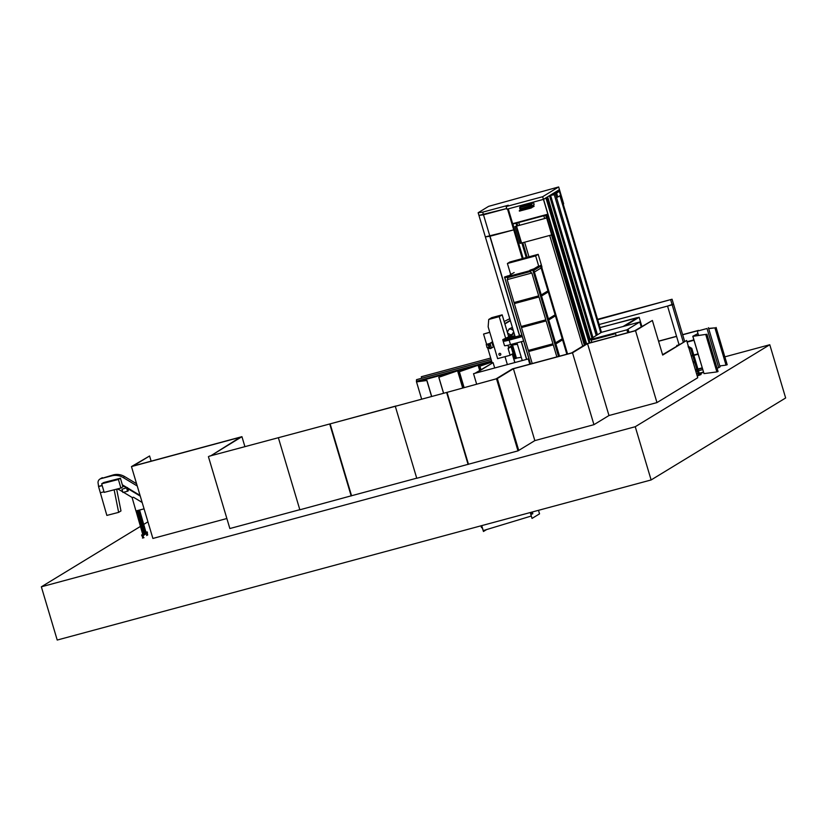 <?xml version="1.0" encoding="UTF-8"?>
<svg xmlns="http://www.w3.org/2000/svg" width="827" height="827" viewBox="0 0 827 827"><rect width="100%" height="100%" fill="white"/><g stroke="black" fill="none" stroke-linecap="round" stroke-linejoin="round"><path stroke-width="1.24" d="M57.218 640.046L41.35 586.808L635.25 426.722L651.118 479.96L57.218 640.046M147.94 521.847L143.733 524.411M142.492 525.166L141.686 525.652M140.445 526.417L41.35 586.808M651.118 479.96L785.65 397.973L769.782 344.735L724.845 356.85M769.782 344.735L635.25 426.722M703.446 372.067L699.197 373.215M698.06 373.525L696.603 373.918M699.57 374.445L703.446 372.078M545.489 215.289L517.268 222.876M519.501 335.741L489.842 236.295L485.366 236.873L513.732 229.865L490.008 236.253L519.656 335.7M506.145 206.564L542.646 196.723L558.659 186.954L488.623 206.347L478.14 212.735L482.699 212.136L508.316 205.241L506.145 206.564L506.941 209.221L543.432 199.379L547.867 214.193L512.699 223.662L523.057 258.417L512.812 224.065L545.872 215.165M546.668 217.997L516.544 226.112L548.311 217.522L546.668 217.997L551.702 234.899L521.579 243.024L520.08 243.396L515.045 226.495L516.534 226.112L515.045 226.495M548.301 217.532L553.356 234.423L548.311 217.522M553.346 234.434L551.702 234.899M512.699 223.672L516.927 222.949M526.23 257.559L521.878 242.942M516.834 226.029L515.996 223.228L518.725 222.515L516.017 223.218M524.597 242.208L528.96 256.825L524.618 242.197M519.583 225.295L518.746 222.494L519.563 225.295M527.15 257.311L522.798 242.693M517.754 225.781L516.927 222.959M526.871 257.383L522.519 242.766M517.475 225.864L516.637 223.052M552.508 234.661L585.289 344.59L552.539 234.651M547.495 217.749L546.668 214.958L546.006 215.134L546.647 214.968L547.474 217.749M584.699 344.942L551.878 234.847M546.833 217.935L546.006 215.144L543.825 215.744L546.006 215.144M584.348 345.159L551.495 234.961M546.461 218.049L545.624 215.258M582.704 346.162L549.697 235.437M544.662 218.535L543.825 215.744M558.659 186.954L559.445 189.631L543.432 199.379L508.254 208.869L512.668 223.683L547.856 214.193L542.646 196.723M478.14 212.735L478.936 215.402L483.495 214.803L506.734 208.538L478.936 215.402L515.211 336.899M482.699 212.136L489.904 236.284M563.663 203.793L559.455 189.621L563.166 203.928M523.015 258.427L508.243 208.869M522.302 258.613L507.53 209.066M586.581 343.805L543.515 199.338L547.061 197.457L543.515 199.338M589.455 339.67L547.061 197.457M589.113 339.876L546.719 197.674M589.196 343.081L545.913 197.891M586.612 343.784L543.546 199.328M521.206 205.51L519.625 207.66L521.62 205.261L533.425 202.077L531.43 204.486L531.74 205.944L531.347 204.507L533.332 202.119L521.672 205.261L522.023 206.43M533.425 202.077L534.139 204.476L531.709 206.15M519.625 207.66L519.935 209.128L520.865 209.066M519.697 207.639L520.286 209.169M531.585 204.186L529.714 204.838L531.213 203.969M530.365 206.078L520.669 208.693L531.585 205.603M520.007 209.107L520.669 208.693L520.111 208.766L520.814 207.236L520.266 207.319L529.725 204.724M522.788 208.549L522.995 209.221L529.662 207.422L529.466 206.75M530.045 206.595L529.662 207.422M521.144 206.719L529.373 204.445L521.082 206.76M530.52 206.471L520.824 209.076L530.52 206.471L531.441 206.016L530.51 204.455M520.204 209.035L520.359 207.195L520.111 208.755M532.702 205.354L531.751 205.964M529.187 203.949L529.859 203.742M624.705 326.065L639.147 317.268L637.503 317.713L623.062 326.51M639.147 317.268L641.866 326.417M529.828 364.19L528.267 358.939L473.53 373.69L528.246 358.939L529.818 364.19M473.53 373.69L476.672 384.235M476.125 372.967L493.088 362.629L494.68 367.963M493.088 362.629L474.998 373.277M489.76 332.227L483.557 334.056L489.801 332.371M483.557 334.056L486.617 344.342M487.579 347.547L492.148 362.888M636.604 318.044L600.03 327.554M600.051 327.647L637.203 317.63M679.763 344.218L676.889 345.965M676.744 345.479L678.429 345.024M678.977 344.425L667.544 306.083L673.498 304.016L684.601 341.262M599.12 324.525L672.165 304.832L683.267 342.078M670.738 300.046L672.165 304.832L673.498 304.016L672.072 299.229L597.694 319.729M597.57 319.305L672.072 299.229M547.319 198.315L547.991 197.911L590.127 339.256M547.991 197.911L547.288 198.222M549.49 195.689L591.956 338.14M549.769 195.523L592.235 337.974M550.699 195.741L592.969 337.53M550.937 194.81L555.031 193.518L551.516 194.459L555.031 193.518L554.08 194.097L596.236 335.535M554.08 194.097L596.525 335.359M554.379 194.014L551.609 194.407L556.581 193.063L559.414 191.337L554.452 192.67M554.276 194.779L549.924 195.43M556.509 197.395L557.77 197.053L556.581 193.063M601.456 332.351L559.414 191.337M600.774 332.774L559.92 195.741L557.77 197.053M615.557 333.643L591.202 340.207L615.557 333.643M639.767 322.003L601.529 332.309L589.072 339.897L626.907 329.839L639.767 322.003L641.204 326.82M626.907 329.839L627.755 332.681M629.027 332.34L628.313 329.973L627.455 330.5L628.075 332.599M615.36 332.95L616.208 335.793M590.954 339.37L591.843 342.368M589.072 339.897L589.961 342.874M590.871 339.411L591.76 342.388M513.877 344.073L512.14 345.128L516.11 358.432L511.748 345.231L513.06 344.435M516.782 358.019L516.11 358.432M517.185 343.629L514.539 344.053M514.694 343.96L517.175 343.567M517.382 344.27L512.554 345.035L516.441 358.081L521.268 357.305M512.554 345.035L517.361 344.197M505.008 356.664L507.364 364.552M509.752 318.684L504.15 321.517M510.238 320.328L504.79 323.657M512.347 353.935L514.901 362.515M510.342 320.649L504.883 323.977M514.808 362.546L512.254 353.987M513.815 343.867L513.009 344.27M511.479 345.335L512.233 344.931L511.448 345.221M511.344 346.224L515.076 358.732L515.717 358.536M511.675 345.272L515.645 358.587M512.337 327.358L509.845 329.26L509.101 328.95L507.447 332.082L507.788 333.209L510.641 334.883L511.706 334.573M513.629 331.699L512.016 334.759L511.2 334.532M512.016 334.759L514.156 333.457M510.197 328.66L513.257 330.459M509.101 328.95L511.954 327.585M503.064 340.538A8.559 0.713 -16.6 0 0 508.977 339.473L522.106 335.938M503.167 340.6L503.292 341.044A8.477 0.703 -16.6 0 0 509.163 340L522.261 336.465L509.143 340.011A8.559 0.713 -16.6 0 1 503.219 341.065A8.559 0.713 -16.6 0 0 503.25 341.158A8.559 0.713 -16.6 0 0 509.163 340.104L522.292 336.568L509.143 340.114A8.642 0.724 -16.6 0 1 503.167 341.179A8.642 0.724 -16.6 0 1 503.219 341.065A8.559 0.713 -16.6 0 1 503.271 340.951M503.167 341.179L504.511 345.665A8.642 0.724 -16.6 0 0 510.486 344.601L523.625 341.055M504.594 338.915L504.108 339.215A7.526 0.631 -16.6 0 0 503.829 339.494A7.526 0.631 -16.6 0 0 509.039 338.563L521.858 335.111M503.56 339.194L503.085 339.483A8.642 0.724 -16.6 0 0 502.764 339.814L502.95 340.466A8.642 0.724 -16.6 0 0 508.936 339.401L522.075 335.855M502.764 339.814A8.642 0.724 -16.6 0 0 508.739 338.75L521.878 335.204M508.522 336.175L510.631 334.883M506.434 339.204L512.016 335.814L511.655 334.615L508.615 336.465M514.704 335.286L511.789 337.065L512.513 337.633M514.28 343.577L514.446 344.115L516.141 343.081M511.789 337.065L511.996 337.767M513.774 343.722L514.446 344.115M514.776 335.421L512.295 336.93M506.806 338.977L511.572 336.082M513.557 335.989L509.339 337.726L509.546 338.429M510.455 337.395L509.339 337.726M512.988 336.134L510.362 337.447M513.464 336.041L512.905 336.196M498.929 354.566A1.003 0.951 -121.4 0 0 500.376 355.176A1.003 0.951 -121.4 0 0 500.78 354.07A1.003 0.951 -121.4 0 0 499.332 353.46A1.003 0.951 -121.4 0 0 498.929 354.566A1.003 0.951 -121.4 0 0 500.376 355.176A1.003 0.951 -121.4 0 0 500.78 354.07A1.003 0.951 -121.4 0 0 499.332 353.46A1.003 0.951 -121.4 0 0 498.929 354.566M508.119 348.549L511.065 346.751L513.081 353.491L510.125 355.29L508.119 348.549L508.646 347.547L507.964 345.241M503.147 339.452L508.708 336.806L502.165 314.839L491.683 317.671L488.726 319.47L488.147 326.82L497.637 358.649L510.125 355.29M502.165 314.839L499.219 316.638L488.726 319.47M505.762 338.605L499.219 316.638M511.065 346.751L511.603 345.748L508.646 347.547M511.603 345.748L511.2 344.404M492.82 342.502L492.013 342.719L493.202 346.709L494.019 346.492L491.476 348.084L490.122 343.556L492.675 341.996M492.013 342.719L492.758 342.264M489.284 347.082L487.103 347.671L486.235 344.445L489.739 343.494M492.582 341.685L489.935 343.37M489.739 348.643L491.476 348.084M490.618 348.591L490.514 348.425A1.799 0.538 74.9 0 0 490.173 348.25A1.799 0.538 74.9 0 0 490.132 348.27L489.832 348.456M489.563 348.529A1.799 0.538 -105.1 0 1 489.698 348.653L490.514 348.425M489.698 348.126L488.871 348.353L489.78 348.425M488.974 348.053L489.791 347.836M488.674 345.552L489.253 347.971M489.832 347.805L489.264 345.21L488.044 345.552L489.077 345.438M489.925 343.308L488.457 344.497A1.799 0.538 -105.1 0 1 488.271 345.004L488.86 345.335M488.778 345.045L489.098 344.787A1.799 0.538 74.9 0 0 489.274 344.28L490.122 343.556L491.434 348.095M487.971 345.19L488.798 344.962M488.457 344.497L489.274 344.28M488.499 344.477L489.326 344.249M488.447 344.29L489.264 344.063M540.248 265.612L541.085 265.147L567.57 354.018L541.085 265.147M530.407 270.791L531.12 273.189L530.417 270.791L532.815 270.15L558.535 356.447M558.711 356.406L532.981 270.088L533.653 269.674L559.445 356.199L555.827 343.929L562.515 339.845L562.205 338.801M504.511 277.055L508.15 275.794L504.511 277.055L504.708 277.717L507.313 277.004L507.985 279.423M529.094 350.234L529.414 351.299M552.55 345.066L552.198 344.011M555.248 342.109L556.023 344.714M559.528 356.179L555.878 343.908L562.567 339.835L566.846 354.204M562.515 339.845L562.236 338.781L555.558 342.843L548.735 319.956L555.424 315.873L562.246 338.77M556.871 356.902L553.284 344.859L528.629 351.516L532.216 363.539M528.629 351.516L553.284 344.859L556.85 356.902M514.146 272.517L508.243 276.115M508.326 276.394L530.066 270.708M508.16 276.559L530.055 270.656M533.601 269.095L538.822 266.532L535.648 255.884L538.181 254.334L541.985 267.1L541.116 265.126L538.822 266.532M533.591 269.044L538.646 265.963M532.939 270.109L533.56 268.951L529.921 270.212L530.117 270.874L532.939 270.109L533.56 268.951M529.921 270.212L532.743 269.447M538.181 254.334L509.949 261.952L507.406 263.493L510.59 274.14L512.192 273.706M507.406 263.493L535.648 255.884M548.105 318.157L548.87 320.731M555.372 315.893L555.062 314.839L555.413 315.883L548.683 319.966L555.558 342.843M521.961 326.283L522.271 327.337M545.375 321.114L545.055 320.049M521.486 327.554L528.308 350.452L552.963 343.794L546.14 320.907L521.486 327.554L546.13 320.917L552.953 343.805M540.961 294.195L541.737 296.8M541.54 296.014L548.415 318.891L541.54 296.014L548.229 291.931L547.919 290.887M514.818 302.32L515.128 303.385M538.232 297.151L537.912 296.097M548.415 318.891L555.103 314.808L548.28 291.921L541.592 295.994M541.271 294.929L534.397 272.052L541.22 294.95L547.96 290.856L548.28 291.921M514.342 303.602L521.175 326.489L545.81 319.853L538.997 296.945L514.363 303.592L538.987 296.955L545.81 319.853M508.14 277.128L530.572 271.473L507.478 277.696M531.089 273.199L530.572 271.473M507.333 276.29L507.53 276.962L508.171 276.569M508.15 275.794L508.347 276.445M504.739 277.717L530.469 364.014L504.749 277.707L507.53 276.962M534.397 272.052L541.085 267.979L540.403 266.149L538.088 266.728M533.818 270.243L534.624 272.817M534.449 272.042L541.137 267.958L547.96 290.856M541.085 267.979L540.413 265.56M507.199 279.64L514.032 302.537L538.687 295.88L531.854 272.993L507.22 279.629L531.844 273.003L538.666 295.89M396.081 405.964L330.128 423.869L396.112 406.078M278.43 437.928L299.85 509.794L351.558 495.735L330.128 423.869L209.169 456.215L330.128 423.869L351.558 495.735L416.725 478.171M496.035 378.89L447.035 392.349L497.316 378.549L496.035 378.89L497.316 378.549L518.736 450.415L534.831 440.615L593.941 424.675L608.972 415.526L656.958 402.584L697.74 377.732L686.627 340.466L662.685 355.062L652.369 320.452L634.619 330.831L586.632 343.774L571.602 352.922L512.502 368.863L496.035 378.89M496.572 379.004L517.991 450.87L518.736 450.415L497.316 378.549L513.412 368.739L534.831 440.615M395.337 406.419L416.756 478.285L468.464 464.226L447.035 392.349L395.709 406.191L447.035 392.349L468.464 464.226L517.991 450.87M208.425 456.669L229.854 528.536L299.819 509.68M241.939 436.677L133.116 466.014L149.584 455.977L131.462 466.583L240.285 437.256L210.482 455.987L241.939 436.677L244.926 446.704M692.778 336.279L706.951 334.253L692.892 336.341L697.781 333.674L692.778 336.279L703.973 373.525M697.781 333.674L698.288 335.38M692.892 336.341L704.004 373.608L716.895 371.923L705.782 334.656M706.951 334.253L718.063 371.519L716.895 371.923M707.023 328.515L697.275 331.141L707.023 328.515L718.704 367.715L717.061 368.16L718.56 367.757M718.704 367.715L720.079 366.868L708.398 327.678M697.275 331.141L698.526 335.348M698.536 330.376L682.637 334.656M676.548 336.3L658.54 341.158M695.869 371.478L697.337 371.085M698.474 370.775L702.723 369.628M658.571 341.272L676.589 336.413M682.668 334.78L698.164 330.604M708.698 328.67L714.91 327.854L726.023 365.12L719.81 365.937M708.625 328.433L714.91 327.854M716.089 327.451L727.191 364.717L726.023 365.12M446.663 392.577L468.092 464.454M329.756 424.086L351.186 495.962M131.462 466.583L152.892 538.449L226.856 518.519M149.584 455.977L151.124 461.156M513.412 368.739L572.511 352.809L587.542 343.65L635.539 330.717L652.369 320.452M635.539 330.717L656.958 402.584M686.627 340.466L662.572 354.69M572.511 352.809L593.941 424.675M587.542 343.65L608.972 415.526M481.738 525.61L483.226 530.593L531.296 516.027M481.603 525.652L483.454 531.492L481.696 525.621M486.617 529.569L483.454 531.492M481.521 527.626L480.932 525.838M532.381 511.965L532.795 513.805L532.237 512.006M532.795 513.805L531.534 514.146L530.965 512.347M530.262 512.533L532.009 518.405L530.365 512.513M538.491 510.321L539.545 513.846L532.112 518.374M463.637 387.749L458.509 370.558M463.471 387.801L458.344 370.599L456.814 371.054M464.35 370.02L464.061 369.059M480.497 369.917L479.04 365.017M480.353 370.01L478.874 365.069L477.344 365.524M484.88 364.48L484.591 363.518M491.9 362.071L479.846 366.227L491.9 362.05M480.88 369.69L479.846 366.227M480.942 369.648L479.918 366.216M479.65 370.434L478.109 365.276L459.316 371.757L477.923 365.317M464.05 387.636L459.316 371.757M464.112 387.625L459.378 371.747M462.696 388.008L457.569 370.806L438.786 377.288L457.393 370.858M443.551 393.29L438.786 377.288M443.613 393.27L438.848 377.277M416.508 379.676L491.155 359.549L416.55 379.645L416.426 381.609L421.667 399.193L416.508 381.878L426.939 380.482L416.622 381.836M431.704 396.484L426.939 380.482M431.591 396.515L426.825 380.523M421.305 376.75L490.7 358.039L421.346 376.73L421.749 378.249M416.539 381.381L491.631 361.141M416.581 381.516L491.672 361.275M416.942 381.133L491.589 361.017M416.767 381.805L491.765 361.595M416.426 381.609L491.683 361.327M423.445 380.937L423.186 380.079M102.197 485.573L98.547 486.514L102.207 485.625L98.558 486.565L100.336 492.737L103.985 491.786L100.336 492.737L106.859 515.417L118.643 512.368L114.147 489.791M117 489.057A7.867 7.474 58.6 0 1 119.801 490.07L122.727 491.827M123.502 492.292L132.279 497.554M140.259 496.097L127.699 488.561L140.259 496.097M126.438 487.806L122.52 485.449L126.438 487.806M118.643 512.368L120.98 510.941L116.648 489.15M137.251 485.997L123.161 477.551A15.413 14.648 -121.4 0 0 111.852 475.825L100.956 478.637A4.238 4.021 58.6 0 0 98.206 483.712L98.547 486.514M136.579 483.733L124.701 476.61A15.413 14.648 -121.4 0 0 113.392 474.884L100.956 478.637M102.155 485.439L98.94 486.266M99.912 479.081L101.452 478.14A4.238 4.021 58.6 0 1 102.496 477.706M140.239 496.014L127.678 488.488M126.51 487.785L122.489 485.377M140.063 495.425L127.513 487.899M127.079 487.641L122.324 484.787M142.172 502.496L133.478 497.244L132.113 497.606L135.948 510.952L144.063 508.853M133.436 497.265L132.113 497.606M142.161 502.444L133.478 497.244M137.024 510.672L143.733 533.984L142.699 534.252L135.99 510.941M137.354 510.59L143.733 533.984M142.637 534.656L142.947 535.72L145.211 534.345L144.901 533.27L142.699 534.252M142.947 535.72L141.913 535.989L141.603 534.924M143.03 535.669L143.536 537.509L142.751 537.726L142.223 535.906M144.001 537.674L142.451 538.077M143.536 537.436L142.73 537.664M139.587 510.011L146.069 532.557L144.746 533.012L138.233 510.362M139.256 510.094L145.779 532.743M147.175 531.895L147.475 532.96L145.211 534.345L144.901 533.27L147.175 531.895L145.986 532.257M144.746 533.012L143.939 533.498M146.927 535.172L147.692 534.955M146.617 535.545L147.702 534.893M101.68 483.785L104.15 492.375L120.887 488.054L122.913 486.814L120.432 478.223L103.706 482.544L101.68 483.785L118.416 479.453L120.432 478.223M120.887 488.054L118.416 479.453M121.982 489.243L122.903 492.447L127.534 491.248L128.34 490.762L127.41 487.558L121.982 489.243L127.41 487.558M127.534 491.248L126.614 488.044M697.161 375.82L699.694 374.879M698.557 375.189L697.109 375.613M701.069 374.507L697.233 376.027M698.66 375.272L699.725 374.982L691.796 348.363L690.659 348.705L694.463 361.471L692.995 361.823M526.706 359.352L521.423 341.654M526.551 359.394L521.268 341.696M522.261 360.551L516.958 342.854M586.467 343.867L547.815 214.203M586.312 343.96L547.65 214.255M521.579 243.024L516.534 226.122L521.537 243.035M552.074 234.775L547.029 217.873L552.054 234.785M551.754 234.889L546.719 217.987M521.372 243.055L516.327 226.153L521.351 243.055M523.15 258.386L512.792 223.652M520.824 209.076L520.224 209.076M530.407 206.068L529.714 204.838L520.814 207.236M534.097 206.264L530.396 208.239L519.428 211.102M519.377 211.05L530.396 208.239L534.077 206.326M522.829 208.673L520.007 210.43L530.262 207.67L533.797 205.809L530.076 206.719L533.891 205.789L530.345 208.135L533.797 205.809M520.09 210.895L530.252 207.711L520.09 210.895M519.346 210.616L520.142 211.009M520.007 210.43L519.387 210.513M531.379 207.277L530.262 207.67M522.922 208.652L521.775 209.055M555.331 193.425L597.466 334.78L555.31 193.446M509.163 340L509.008 339.473M510.486 344.601L509.143 340.114M508.936 339.401L508.739 338.75M488.271 345.004L489.098 344.787M536.919 267.069L537.984 266.749M540.258 265.653L533.797 270.171M537.953 296.087L538.274 297.141L537.953 296.087M545.096 320.039L545.417 321.103L545.086 320.049M530.5 270.77L531.213 273.168M538.046 296.066L538.356 297.12M545.179 320.018L545.5 321.083M552.322 343.98L552.643 345.035M533.642 269.685L559.445 356.21M504.832 277.686L530.562 363.994M507.147 277.066L507.861 279.464M514.683 302.362L515.004 303.416M521.827 326.314L522.147 327.378M528.97 350.276L529.29 351.33M536.465 267.359L537.653 267.038M540.569 266.242L533.88 270.326M508.605 277.004L510.104 276.094M508.129 277.086L509.515 276.249M113.392 474.884L111.852 475.825M124.701 476.61L123.161 477.551M690.679 348.674L688.353 347.33M531.668 206.181L532.64 205.592M521.785 209.045L519.315 211.019M531.668 207.794L530.396 208.239M687.01 341.737L693.853 339.897M687.123 342.12L693.967 340.269M691.176 355.713L692.633 355.321M693.781 355.01L698.019 353.873M691.289 356.086L692.747 355.693M693.884 355.393L698.133 354.245M695.342 369.69L696.799 369.297M697.947 368.987L702.185 367.85M695.455 370.062L696.913 369.669M698.05 369.369L702.299 368.222M481.49 527.636L482.141 527.461M146.917 535.193L146.451 533.58M147.713 534.955L147.196 533.136M688.043 346.193L691.796 348.363M693.336 362.95L694.794 362.557L698.598 375.324"/></g></svg>
